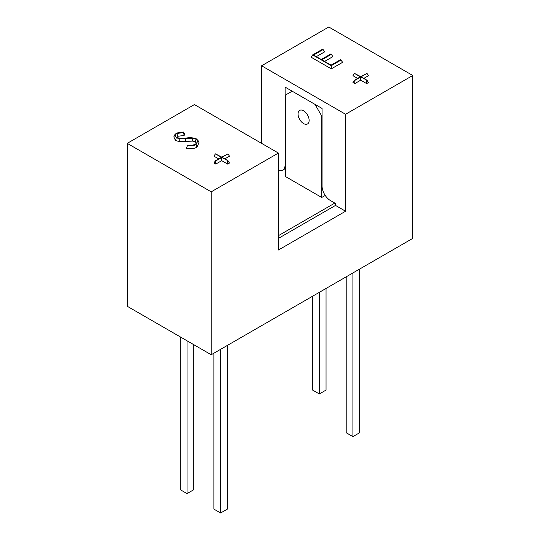 <?xml version="1.0" encoding="UTF-8"?>
<svg xmlns="http://www.w3.org/2000/svg" width="540" height="540" viewBox="0 0 540 540"><rect width="100%" height="100%" fill="white"/><g stroke="black" fill="none" stroke-linecap="round" stroke-linejoin="round"><path stroke-width="0.81" d="M303.588 110.781A7.837 4.523 -120 0 0 299.673 110.389A7.837 4.523 -120 0 0 298.472 116.674A7.837 4.523 -120 0 0 303.588 123.579A7.837 4.523 -120 0 0 307.51 123.964A7.837 4.523 -120 0 0 308.711 117.686A7.837 4.523 -120 0 0 303.588 110.781M278.397 235.669L334.827 203.094M325.235 195.446L321.732 197.471L285.451 176.526L285.451 95.074L292.167 91.192L315.009 104.382L321.732 116.012L321.732 197.471M278.397 170.316A11.873 6.858 -120 0 0 282.656 170.127A11.873 6.858 -120 0 0 285.113 164.693L285.113 87.122L322.063 108.452L322.063 186.023A11.873 6.858 -120 0 0 330.46 200.57L335.502 203.479L335.502 205.416L345.58 211.235L345.58 114.271L261.603 65.785L328.786 27L412.763 75.485L412.763 238.39L211.214 354.746L127.238 306.268L127.238 143.357L194.42 104.571L278.397 153.056L278.397 250.027L345.58 211.235M261.603 143.357L261.603 65.785M335.502 205.416L278.397 238.39M215.426 153.859L221.71 157.093L227.995 153.859L222.055 157.289L227.995 160.718L229.466 163.046L227.657 164.093L221.71 160.664L215.771 164.093L213.962 163.046L215.426 160.718L221.373 157.289L215.426 153.859L213.962 156.188L218.619 158.875M227.995 153.859L229.466 156.188L224.802 158.875M198.025 140.508L199.031 142.675L196.837 147.278C193.732 148.79 190.215 149.128 186.3 148.27L187.738 145.091C190.492 145.564 193.077 145.26 195.494 144.187L197.606 141.743L197.35 140.312L196.034 139.077L195.298 141.831L192.598 141.109L179.705 141.676L175.513 140.549L173.806 136.91L174.812 134.737L176.513 133.063L183.391 132.023L184.559 133.839L184.16 135.5L177.64 136.276L176.911 133.529L175.797 134.386L175.358 136.424L176.492 137.545L181.204 138.47L186.05 138.051C190.121 137.444 193.576 137.727 196.412 138.908L198.025 140.508L196.101 144.524L196.837 147.278M196.58 143.397L195.298 141.831M278.397 153.056L211.214 191.842L211.214 354.746M127.238 143.357L211.214 191.842M412.763 75.485L345.58 114.271M354.436 73.379L360.713 76.613L366.984 73.379L361.051 76.808L366.984 80.231L368.449 82.559L366.647 83.606L360.713 80.177L354.78 83.606L352.971 82.559L354.436 80.231L360.369 76.808L354.436 73.379L352.971 75.708L357.622 78.395M366.984 73.379L368.449 75.708L363.798 78.395M323.123 49.545L313.578 55.06L321.239 59.481L330.784 53.973L331.378 54.317L321.833 59.825L331.04 65.144L340.585 59.63L342.65 62.303L331.297 68.857L311.175 57.24L312.64 54.911L322.529 49.201L323.123 49.545L324.594 51.874L316.325 56.646M331.378 54.317L332.849 56.639L324.581 61.412M196.101 144.524C193.725 145.773 190.876 146.111 187.556 145.523L186.3 148.27M183.391 132.023L184.16 135.5M183.269 132.509L176.911 133.529M196.034 139.077L192.76 138.186L179.827 138.753L176.249 137.801L175.513 140.549M176.249 137.801L174.812 134.737M179.827 138.753L179.705 141.676M192.76 138.186L192.598 141.109M187.556 145.523L187.738 145.091M227.995 160.718L221.71 157.484L215.771 160.92L215.771 164.093M215.771 160.92L215.426 160.718M221.71 157.484L221.71 160.664M227.657 160.92L227.657 164.093M341.185 59.974L331.297 65.684L331.297 68.857M331.297 65.684L312.64 54.911M366.984 80.231L360.713 77.004L354.78 80.426L354.78 83.606M354.78 80.426L354.436 80.231M360.713 77.004L360.713 80.177M366.647 80.426L366.647 83.606M359.633 269.062L359.633 432.743L352.917 436.617L352.917 272.936M352.917 436.617L346.201 432.743L346.201 276.818M326.045 288.454L326.045 390.076L319.329 393.957L319.329 292.329M319.329 393.957L312.613 390.076L312.613 296.21M187.029 340.787L187.029 493.607L180.313 489.726L180.313 336.906M187.029 493.607L193.752 489.726L193.752 344.662M213.901 353.194L213.901 509.119L220.624 513L227.34 509.119L227.34 345.438M220.624 513L220.624 349.319M285.113 164.693L285.451 164.498M185.585 138.429L185.753 141.352M282.656 170.127L285.451 168.514"/></g></svg>
